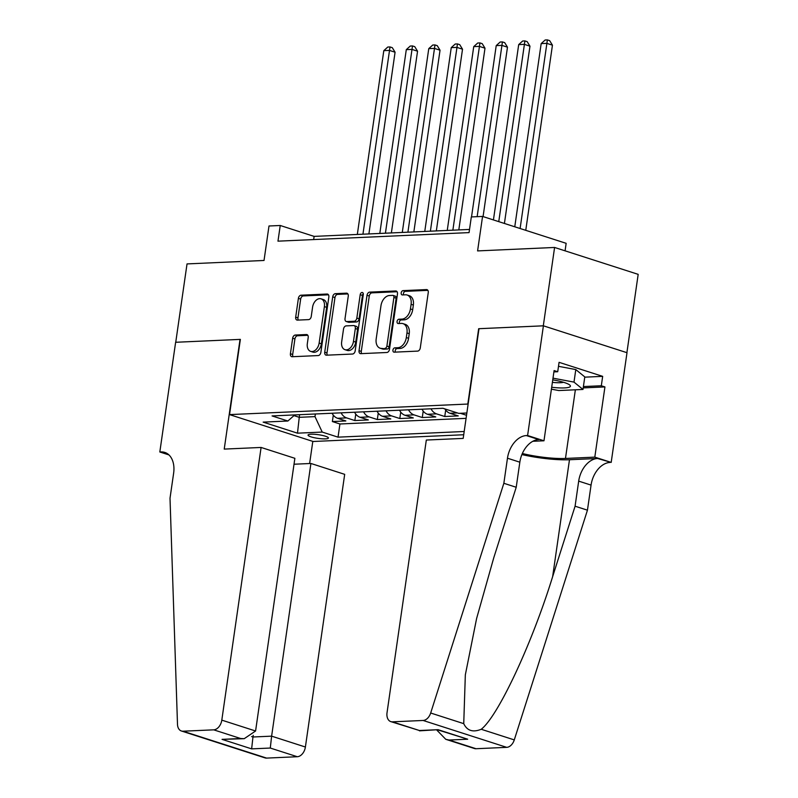 <?xml version="1.0" encoding="UTF-8"?>
<svg xmlns="http://www.w3.org/2000/svg" width="798" height="798" viewBox="0 0 798 798"><rect width="100%" height="100%" fill="white"/><g stroke="black" fill="none" stroke-linecap="round" stroke-linejoin="round"><path stroke-width="1.2" d="M392.945 350.083A2.214 1.496 -72.2 0 0 393.813 352.118A2.214 1.496 -72.2 0 0 394.172 352.167L417.623 351.11A3.162 2.135 -72.2 0 0 420.277 347.938L428.257 292.557A3.162 2.135 -72.2 0 0 427.01 289.654A3.162 2.135 -72.2 0 0 426.491 289.584L403.04 290.632A2.214 1.496 -72.2 0 0 401.185 292.856A2.214 1.496 -72.2 0 0 402.052 294.891A2.214 1.496 -72.2 0 0 402.421 294.941L405.454 294.801A10.115 6.833 -72.2 0 1 407.13 295.021A10.115 6.833 -72.2 0 1 411.1 304.337L410.431 308.946A10.115 6.833 -72.2 0 1 401.953 319.11L398.92 319.24A2.214 1.496 -72.2 0 0 397.065 321.464A2.214 1.496 -72.2 0 0 397.933 323.499A2.214 1.496 -72.2 0 0 398.302 323.549L401.334 323.419A10.115 6.833 -72.2 0 1 403.01 323.639A10.115 6.833 -72.2 0 1 406.98 332.946L406.312 337.564A10.115 6.833 -72.2 0 1 397.833 347.719L394.801 347.858A2.214 1.496 -72.2 0 0 392.945 350.083M403.01 323.639L405.274 324.357A10.115 6.833 -72.2 0 1 409.234 333.674L408.566 338.282A10.115 6.833 -72.2 0 1 400.087 348.447L397.055 348.586A2.214 1.496 -72.2 0 0 395.2 350.801A2.214 1.496 -72.2 0 0 395.339 352.108M427.878 290.352L405.304 291.36A2.214 1.496 -72.2 0 0 403.449 293.584A2.214 1.496 -72.2 0 0 403.579 294.891M407.13 295.021L409.394 295.749A10.115 6.833 -72.2 0 1 413.354 305.055L412.696 309.674A10.115 6.833 -72.2 0 1 404.217 319.838L401.185 319.968A2.214 1.496 -72.2 0 0 399.329 322.192A2.214 1.496 -72.2 0 0 399.459 323.499M325.464 438.87A10.304 1.845 -171.8 0 0 328.427 438.012A10.304 1.845 -171.8 0 0 322.242 435.389A10.304 1.845 -171.8 0 0 311.001 434.222A10.304 1.845 -171.8 0 0 308.038 435.08A10.304 1.845 -171.8 0 0 314.222 437.703A10.304 1.845 -171.8 0 0 325.464 438.87M295.3 335.04A3.162 2.135 -72.2 0 0 292.657 338.212L290.412 353.753A3.162 2.135 -72.2 0 0 291.649 356.666A3.162 2.135 -72.2 0 0 292.178 356.726L318.212 355.569A3.162 2.135 -72.2 0 0 320.866 352.387L328.846 297.016A3.162 2.135 -72.2 0 0 327.609 294.103A3.162 2.135 -72.2 0 0 327.08 294.033L301.046 295.2A3.162 2.135 -72.2 0 0 298.392 298.372L295.689 317.145A3.162 2.135 -72.2 0 0 296.926 320.048A3.162 2.135 -72.2 0 0 297.454 320.118L308.597 319.619A3.162 2.135 -72.2 0 0 311.25 316.447L312.587 307.14A8.449 5.706 -72.2 0 1 321.075 298.831A8.449 5.706 -72.2 0 1 324.397 306.612L319.14 343.07A8.449 5.706 -72.2 0 1 310.651 351.379A8.449 5.706 -72.2 0 1 307.33 343.599L308.208 337.524A3.162 2.135 -72.2 0 0 306.971 334.611A3.162 2.135 -72.2 0 0 306.442 334.542L295.3 335.04L297.564 335.768A3.162 2.135 -72.2 0 0 294.911 338.941L292.676 354.482A3.162 2.135 -72.2 0 0 293.046 356.696M467.828 403.938L478.66 328.716L543.298 325.823L554.59 247.46L477.593 250.911L482.561 216.428L471.319 216.936L469.064 232.607L277.973 241.166L280.238 225.495L268.996 225.994L264.028 260.467L187.031 263.919L175.74 342.272L240.368 339.379L229.535 414.601L468.147 404.037M359.04 350.681A3.162 2.135 -72.2 0 0 360.277 353.594A3.162 2.135 -72.2 0 0 360.806 353.654L386.84 352.497A3.162 2.135 -72.2 0 0 389.494 349.315L397.474 293.943A3.162 2.135 -72.2 0 0 396.227 291.031A3.162 2.135 -72.2 0 0 395.708 290.961L369.674 292.128A3.162 2.135 -72.2 0 0 367.02 295.3L359.04 350.681L361.295 351.409A3.162 2.135 -72.2 0 0 361.674 353.614M352.526 354.033L326.492 355.19A3.162 2.135 -72.2 0 1 325.963 355.13A3.162 2.135 -72.2 0 1 324.726 352.217L332.706 296.836A3.162 2.135 -72.2 0 1 335.36 293.664L346.502 293.165A3.162 2.135 -72.2 0 1 347.02 293.235A3.162 2.135 -72.2 0 1 348.267 296.138L345.025 318.601A3.162 2.135 -72.2 0 0 346.262 321.514A3.162 2.135 -72.2 0 0 346.791 321.574L354.182 321.245A3.162 2.135 -72.2 0 0 356.836 318.073L360.197 294.691A2.214 1.496 -72.2 0 1 362.422 292.517A2.214 1.496 -72.2 0 1 363.29 294.552L355.18 350.851A3.162 2.135 -72.2 0 1 352.526 354.033M554.59 247.46L638.181 274.352L626.899 352.666M333.295 415.12L332.367 421.553L345.853 420.945L337.604 418.292L346.601 417.893A12.878 9.207 -92.6 0 1 341.075 412.835M355.768 414.112L354.841 420.546L368.337 419.938L360.088 417.294L369.075 416.885A12.878 9.207 -92.6 0 1 363.559 411.838M378.252 413.105L377.324 419.539L390.811 418.94L382.561 416.287L391.559 415.878A12.878 9.207 -92.6 0 1 386.033 410.83M400.736 412.097L399.808 418.531L413.294 417.933L405.045 415.279L414.042 414.87A12.878 9.207 -92.6 0 1 408.516 409.823M423.209 411.09L422.282 417.524L435.778 416.925L427.529 414.272L436.516 413.863A12.878 9.207 -92.6 0 1 431 408.815M445.693 410.082L444.765 416.516L458.252 415.918L450.002 413.264L457.374 412.935M463.718 434.75L313.125 441.494L229.535 414.601M332.367 421.553L339.928 423.987L338.033 437.154L464.187 431.499M338.033 437.154L322.222 432.067L297.494 433.174L263.15 422.122L287.879 421.015L272.068 415.928L442.91 408.277L458.73 413.364L466.85 413.005M466.521 415.279L460.346 413.294M444.765 416.516L436.516 413.863M422.282 417.524L414.042 414.87M399.808 418.531L391.559 415.878M377.324 419.539L369.075 416.885M354.841 420.546L346.601 417.893M339.928 423.987L466.082 418.342M299.629 414.701L299.25 417.324L314.991 416.616L315.37 413.992M565.074 250.831L566.151 243.32L482.561 216.428M469.513 229.435L314.123 236.388L280.238 225.495M293.953 415.618L299.25 417.324L297.494 433.174M313.664 239.56L314.123 236.388M444.885 408.915A12.878 9.207 87.4 0 0 450.002 413.264M422.002 409.214A12.878 9.207 87.4 0 0 427.529 414.272M399.519 410.222A12.878 9.207 87.4 0 0 405.045 415.279M377.045 411.229A12.878 9.207 87.4 0 0 382.561 416.287M354.561 412.237A12.878 9.207 87.4 0 0 360.088 417.294M287.879 421.015L294.751 414.91M332.078 413.244A12.878 9.207 87.4 0 0 337.604 418.292M314.991 416.616L322.222 432.067M397.095 291.729L371.928 292.856A3.162 2.135 -72.2 0 0 369.274 296.028L361.295 351.409M385.035 348.297A2.214 1.496 -72.2 0 0 386.89 346.073L393.893 297.464A2.214 1.496 -72.2 0 0 393.025 295.43A2.214 1.496 -72.2 0 0 392.656 295.38L389.464 295.519A10.115 6.833 -72.2 0 0 380.975 305.684L376.187 338.911A10.115 6.833 -72.2 0 0 380.157 348.217A10.115 6.833 -72.2 0 0 381.833 348.437L387.289 349.015A2.214 1.496 -72.2 0 0 389.145 346.801L386.89 346.073M393.025 295.43L395.289 296.148A2.214 1.496 -72.2 0 1 396.157 298.193L389.145 346.801M380.157 348.217L382.412 348.945A10.115 6.833 -72.2 0 0 384.097 349.165L381.833 348.437M387.289 349.015L384.097 349.165M347.888 293.933L337.614 294.392A3.162 2.135 -72.2 0 0 334.97 297.564L326.99 352.945A3.162 2.135 -72.2 0 0 327.36 355.16M346.262 321.514L348.526 322.232A3.162 2.135 -72.2 0 0 349.045 322.302L356.437 321.973A3.162 2.135 -72.2 0 0 359.09 318.801L362.462 295.42L360.197 294.691M363.29 293.704A2.214 1.496 -72.2 0 0 362.462 295.42M341.664 341.903A8.449 5.706 -72.2 0 0 344.985 349.684A8.449 5.706 -72.2 0 0 353.474 341.374L355.319 328.537A3.162 2.135 -72.2 0 0 354.083 325.624A3.162 2.135 -72.2 0 0 353.564 325.554L346.172 325.883A3.162 2.135 -72.2 0 0 343.519 329.065L341.664 341.903M344.985 349.684L347.24 350.412A8.449 5.706 -72.2 0 0 355.728 342.103L353.474 341.374M354.083 325.624L356.347 326.352A3.162 2.135 -72.2 0 1 357.584 329.255L355.728 342.103M307.838 335.31L297.564 335.768M310.651 351.379L312.906 352.108A8.449 5.706 -72.2 0 0 321.394 343.798L319.14 343.07M321.075 298.831L323.34 299.559A8.449 5.706 -72.2 0 1 326.651 307.34L321.394 343.798M328.467 294.801L303.3 295.928A3.162 2.135 -72.2 0 0 300.656 299.1L297.953 317.873A3.162 2.135 -72.2 0 0 298.322 320.078M525.762 230.323L552.445 45.167L546.79 43.351L541.174 43.601L514.77 226.792M520.106 228.507L547.388 39.9L549.642 40.628L552.445 45.167M541.174 43.601L545.144 40L547.388 39.9M551.697 387.249A20.928 3.761 -171.8 0 0 555.139 387.619A20.928 3.761 -171.8 0 0 569.543 384.855A20.928 3.761 -171.8 0 0 552.755 379.868M552.396 382.352A14.324 2.574 -171.8 0 0 553.962 382.511A14.324 2.574 -171.8 0 0 563.468 382.272M558.49 366.322L575.797 369.574L584.794 376.915L582.989 389.454L558.71 390.541L551.418 389.165M553.004 378.162L573.991 382.112L582.989 389.454M575.797 369.574L573.991 382.112M503.847 483.289L516.216 487.269L493.782 557.712L476.606 618.52L465.334 674.859L463.738 723.646C467.099 730.759 472.935 732.624 481.224 729.272C498.072 716.235 531.797 644.156 552.645 576.635L575.079 506.201L578.69 481.124A22.534 15.222 107.8 0 1 597.582 458.481L611.188 462.401L626.999 352.706L543.408 325.813L479 328.696L463.189 438.401L426.322 440.047L387.03 712.734A9.656 6.524 -72.2 0 0 390.821 721.621A9.656 6.524 -72.2 0 0 392.416 721.831L423.11 720.464A9.656 6.524 -72.2 0 0 430.681 713.013L503.847 483.289L507.468 458.212A22.534 15.222 107.8 0 1 526.361 435.568L527.598 435.518L543.408 325.813M575.079 506.201L587.448 510.181L591.059 485.104A22.534 15.222 107.8 0 1 609.961 462.461M526.361 435.568L538.73 439.548A22.534 15.222 107.8 0 0 519.837 462.192L516.216 487.269M392.416 721.831L419.419 730.519L438.072 729.681L467.678 739.207L449.015 740.035L476.017 748.724L506.7 747.347L423.11 720.464M481.224 729.272L514.281 739.906L587.448 510.181M527.598 435.518L543.977 440.785L554.091 370.571L557.712 371.738L553.902 371.908M584.754 377.165L602.67 376.357L559.069 362.332L557.712 371.738M602.67 376.357L601.313 385.763L604.934 386.93L594.809 457.134L611.188 462.401M522.341 453.513A36.209 6.504 -171.8 0 0 565.473 458.451L594.809 457.134M543.977 440.785L532.835 441.284M521.892 454.581A41.925 7.531 -171.8 0 0 569.483 459.738L597.582 458.481M514.281 739.906A9.656 6.524 107.8 0 1 506.7 747.347M476.017 748.724A9.656 6.524 107.8 0 1 474.411 748.514L445.763 739.297L436.785 730.06M604.934 386.93L583.208 387.898M583.398 386.561L601.313 385.763M419.419 730.519L390.821 721.621M438.072 729.681L419.469 730.838M467.678 739.207L438.122 730M449.015 740.035L445.763 739.297M261.096 447.449L221.804 720.135L255.579 730.998L294.871 458.311L261.096 447.449L224.228 449.094L240.038 339.399L175.63 342.282L159.819 451.987L168.947 454.92M294.013 464.227L310.911 463.468L344.686 474.341L305.395 747.018A9.656 6.524 107.8 0 1 297.295 756.723L266.612 758.1A9.656 6.524 107.8 0 1 265.006 757.891L181.415 730.998A9.656 6.524 -72.2 0 1 177.495 724.355L170.014 498.241L173.635 473.164A22.534 15.222 -72.2 0 0 164.797 452.416A22.534 15.222 -72.2 0 0 161.056 451.927L159.819 451.987M297.295 756.723L270.293 748.045L251.639 748.873L222.043 739.357L240.697 738.519L213.704 729.841L183.011 731.207L266.612 758.1M312.806 441.394L309.614 463.528M310.911 463.468L271.619 736.155L305.395 747.018M181.415 730.998A9.656 6.524 -72.2 0 0 183.011 731.207M213.704 729.841A9.656 6.524 -72.2 0 0 221.804 720.135M253.195 735.347L252.956 736.993L271.619 736.155L270.293 748.045M251.639 748.873L252.956 736.993L251.609 736.554M222.043 739.357L244.218 738.689L255.579 730.998M240.697 738.519L244.218 738.689M504.416 223.46L529.962 46.174L524.316 44.359L518.69 44.608L493.433 219.929M498.76 221.644L524.904 40.907L527.169 41.636L529.962 46.174M518.69 44.608L522.66 41.007L524.904 40.907M483.069 216.597L507.478 47.182L501.832 45.366L496.216 45.616L471.528 216.926M477.144 216.677L502.431 41.915L504.685 42.643L507.478 47.182M496.216 45.616L500.176 42.015L502.431 41.915M458.81 229.914L484.994 48.189L479.349 46.374L473.733 46.623L447.249 230.432M452.865 230.183L479.947 42.922L482.201 43.651L484.994 48.189M473.733 46.623L477.703 43.022L479.947 42.922M436.336 230.921L462.521 49.197L456.875 47.381L451.249 47.631L424.765 231.44M430.381 231.191L457.463 43.93L459.728 44.658L462.521 49.197M451.249 47.631L455.219 44.03L457.463 43.93M413.853 231.929L440.037 50.204L434.391 48.389L428.765 48.638L402.282 232.447M407.908 232.188L434.99 44.937L437.244 45.656L440.037 50.204M428.765 48.638L432.735 45.037L434.99 44.937M391.369 232.936L417.554 51.212L411.908 49.396L406.292 49.646L379.808 233.455M385.424 233.196L412.506 45.935L414.761 46.663L417.554 51.212M406.292 49.646L410.262 46.045L412.506 45.935M368.895 233.944L395.08 52.219L389.434 50.404L383.808 50.653L357.324 234.462M362.94 234.203L390.023 46.942L392.287 47.671L395.08 52.219M383.808 50.653L387.778 47.042L390.023 46.942M400.087 348.447L397.833 347.719M408.566 338.282L406.312 337.564M409.234 333.674L406.98 332.946M401.185 319.968L398.92 319.24M404.217 319.838L401.953 319.11M412.696 309.674L410.431 308.946M413.354 305.055L411.1 304.337M405.304 291.36L403.04 290.632M427.479 289.903L426.491 289.584M397.055 348.586L394.801 347.858M369.274 296.028L367.02 295.3M371.928 292.856L369.674 292.128M396.696 291.28L395.708 290.961M396.157 298.193L393.893 297.464M326.99 352.945L324.726 352.217M334.97 297.564L332.706 296.836M337.614 294.392L335.36 293.664M347.489 293.484L346.502 293.165M349.045 322.302L346.791 321.574M356.437 321.973L354.182 321.245M359.09 318.801L356.836 318.073M357.584 329.255L355.319 328.537M307.439 334.861L306.442 334.542M326.651 307.34L324.397 306.612M297.953 317.873L295.689 317.145M300.656 299.1L298.392 298.372M303.3 295.928L301.046 295.2M328.068 294.352L327.08 294.033M292.676 354.482L290.412 353.753M294.911 338.941L292.657 338.212M578.69 481.124L591.059 485.104M519.837 462.192L507.468 458.212M430.681 713.013L463.738 723.646M552.645 576.635L569.483 459.738M575.368 389.793L565.473 458.451M168.119 454.202L161.056 451.927"/></g></svg>
